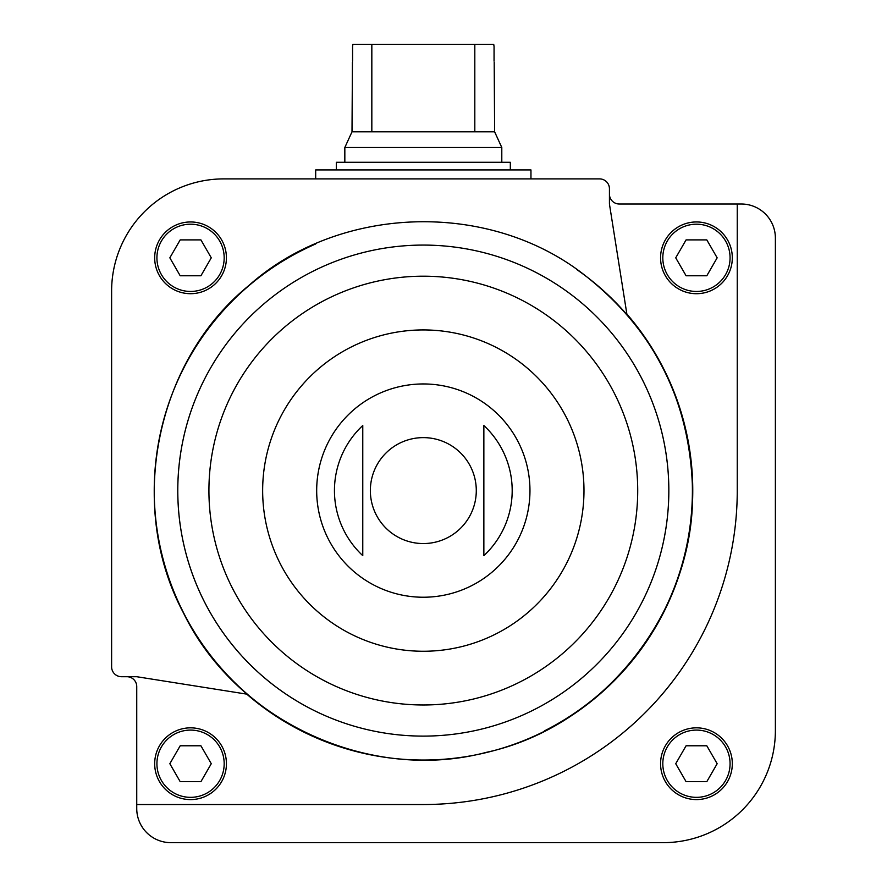 <?xml version="1.0" encoding="UTF-8"?>
<svg xmlns="http://www.w3.org/2000/svg" width="887" height="887" viewBox="0 0 887 887"><rect width="100%" height="100%" fill="white"/><g stroke="black" fill="none" stroke-linecap="round" stroke-linejoin="round"><path stroke-width="1.33" d="M126.874 676.714A9.868 9.868 0 0 1 136.742 686.582L136.742 808.567A34.083 34.083 0 0 0 170.825 842.65L663.254 842.65A112.117 112.117 0 0 0 775.382 730.533L775.382 238.093A34.083 34.083 0 0 0 741.288 204.01L619.303 204.01A9.868 9.868 0 0 1 609.436 194.142M302.223 730.899A269.094 269.094 0 0 1 315.683 243.969M576.472 269.338A269.094 269.094 0 0 1 544.407 730.899M660.571 763.718A35.879 35.879 0 0 1 714.379 732.64A35.879 35.879 0 0 1 714.379 794.785A35.879 35.879 0 0 1 660.571 763.718M136.742 804.531L423.321 804.531A313.943 313.943 0 0 0 737.252 490.589L737.252 204.01M362.772 425.527A88.877 88.877 0 0 0 362.772 555.65L362.772 425.527L362.772 555.65M483.858 555.65A88.877 88.877 0 0 0 483.858 425.527L483.858 555.65M111.618 291.014L111.618 666.847A9.868 9.868 0 0 0 121.486 676.714L136.742 676.714L246.763 694.133A269.448 269.448 0 0 0 613.848 681.116A269.448 269.448 0 0 0 626.865 314.042L609.436 204.01L609.436 188.765A9.868 9.868 0 0 0 599.568 178.897L223.746 178.897A112.117 112.117 0 0 0 111.618 291.014M154.682 257.829A35.879 35.879 0 0 1 208.489 226.762A35.879 35.879 0 0 1 208.489 288.896A35.879 35.879 0 0 1 154.682 257.829M226.429 763.718A35.879 35.879 0 0 0 190.561 727.839A35.879 35.879 0 0 0 154.682 763.718A35.879 35.879 0 0 0 190.561 799.597A35.879 35.879 0 0 0 226.429 763.718M732.318 257.829A35.879 35.879 0 0 0 696.439 221.95A35.879 35.879 0 0 0 660.571 257.829A35.879 35.879 0 0 0 696.439 293.708A35.879 35.879 0 0 0 732.318 257.829M706.806 745.779L686.083 745.779L675.728 763.718L686.083 781.658L706.806 781.658L717.162 763.718L706.806 745.779M706.806 239.889L686.083 239.889L675.728 257.829L686.083 275.768L706.806 275.768L717.162 257.829L706.806 239.889M660.571 257.829A35.879 35.879 0 0 1 714.379 226.762A35.879 35.879 0 0 1 714.379 288.896A35.879 35.879 0 0 1 660.571 257.829M200.917 745.779L180.194 745.779L169.838 763.718L180.194 781.658L200.917 781.658L211.272 763.718L200.917 745.779M200.917 239.889L180.194 239.889L169.838 257.829L180.194 275.768L200.917 275.768L211.272 257.829L200.917 239.889M202.458 797.568A35.879 35.879 0 0 1 154.682 763.718A35.879 35.879 0 0 1 189.663 727.85A35.879 35.879 0 0 1 226.385 761.922M493.737 44.35L494.059 46.59L493.737 44.35L352.893 44.35L352.571 46.59L352.893 44.35M371.83 44.35L371.83 131.808L352.006 131.808L344.832 147.497L344.832 162.299M352.571 46.59L352.571 61.17M352.006 131.808L352.438 62.29M494.192 62.29L494.624 131.808L371.83 131.808M494.059 46.59L494.059 61.17M474.811 44.35L474.811 131.808M494.624 131.808L501.798 147.497L344.832 147.497M501.798 147.497L501.798 162.299M510.324 169.927L510.324 162.299L336.317 162.299L336.317 169.927M530.958 178.897L530.958 169.927L315.683 169.927L315.683 178.897M316.681 490.589A106.64 106.64 0 0 1 476.641 398.241A106.64 106.64 0 0 1 476.641 582.947A106.64 106.64 0 0 1 316.681 490.589M370.356 490.589A52.965 52.965 0 0 1 423.321 437.624A52.965 52.965 0 0 1 476.286 490.589A52.965 52.965 0 0 1 423.321 543.554A52.965 52.965 0 0 1 370.356 490.589M262.652 490.589A160.669 160.669 0 0 1 503.65 351.452A160.669 160.669 0 0 1 503.65 629.737A160.669 160.669 0 0 1 262.652 490.589M208.922 490.589A214.399 214.399 0 0 1 530.515 304.917A214.399 214.399 0 0 1 530.515 676.26A214.399 214.399 0 0 1 208.922 490.589M302.223 704.167A245.511 245.511 0 0 1 423.321 245.078A245.511 245.511 0 0 1 668.831 490.589A245.511 245.511 0 0 1 423.321 736.11A245.511 245.511 0 0 1 315.683 269.925M530.958 269.925A245.511 245.511 0 0 1 544.407 704.167M662.811 763.718A33.639 33.639 0 0 1 713.259 734.591A33.639 33.639 0 0 1 713.259 792.845A33.639 33.639 0 0 1 662.811 763.718M662.811 257.829A33.639 33.639 0 0 1 713.259 228.702A33.639 33.639 0 0 1 713.259 286.956A33.639 33.639 0 0 1 662.811 257.829M156.921 763.718A33.639 33.639 0 0 1 207.37 734.591A33.639 33.639 0 0 1 207.37 792.845A33.639 33.639 0 0 1 156.921 763.718M156.921 257.829A33.639 33.639 0 0 1 207.37 228.702A33.639 33.639 0 0 1 207.37 286.956A33.639 33.639 0 0 1 156.921 257.829M692.559 490.589C695.075 611.01 603.648 727.074 486.176 752.387C370.001 783.166 235.842 721.264 183.421 612.828C126.508 506.677 155.28 361.752 248.46 285.858C338.002 205.706 485.632 199.952 581.573 272.764C653.342 327.658 690.341 400.27 692.559 490.589"/></g></svg>
